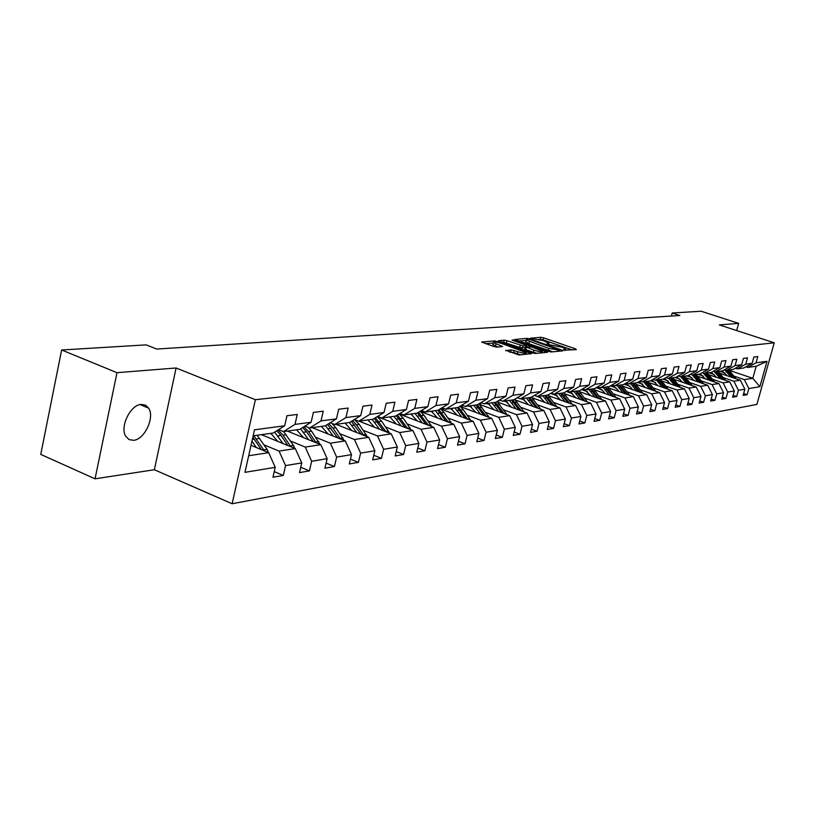 <?xml version="1.0" encoding="UTF-8"?>
<svg xmlns="http://www.w3.org/2000/svg" width="815" height="815" viewBox="0 0 815 815"><rect width="100%" height="100%" fill="white"/><g stroke="black" fill="none" stroke-linecap="round" stroke-linejoin="round"><path stroke-width="1.22" d="M564.194 350.185L576.358 349.604L575.512 348.891L543.585 337.828L540.854 337.298L530.198 338.225L543.045 340.578L549.004 343.207L546.906 343.859L547.466 344.358L562.299 347.272L565.671 349.014L563.45 349.798L564.194 350.185M133.619 440.324C144.591 439.56 154.982 417.249 148.656 408.172L145.467 405.147L141.168 404.413C130.451 404.78 119.683 426.836 125.683 436.229L129.035 439.591L133.619 440.324M505.82 350.318L518.961 354.973L531.706 353.608L494.756 340.864L481.665 342.066L493.9 346.569L496.834 347.139L502.57 346.477L493.279 342.565C493.717 341.638 496.539 341.954 501.734 343.512L526.307 352.661C525.858 353.578 523.036 353.262 517.831 351.693L511.25 349.839L505.728 350.684M176.091 367.993L116.993 372.679L61.624 349.992L40.75 454.413L95.049 478.823L154.361 469.735L232.122 503.752L255.38 399.696L176.091 367.993L154.361 469.735M736.648 330.554L738.645 323.372L719.309 324.91L774.25 342.799L255.38 399.696M738.645 323.372L701.144 311.248L672.232 313.001L671.417 316.037M61.624 349.992L146.14 344.877L156.714 349.054L679.873 315.497L672.232 313.001M548.373 351.408L551.205 351.958L562.9 350.868L562.065 350.144L529.811 338.908L527.04 338.368L514.774 339.478L548.373 351.408M547.436 352.314L535.353 353.445L532.46 352.885L498.495 340.752L504.108 340.14L506.961 340.69L523.026 345.886L526.735 345.407L512.003 340.069L513.45 339.957L547.436 352.314M232.122 503.752L756.88 404.423L774.25 342.799M274.248 471.62L283.314 475.43L285.566 465.599L301.744 462.91L299.512 472.608L309.415 470.887L311.646 461.259L327.151 458.682L324.93 468.187L334.425 466.537L336.646 457.103L351.51 454.627L349.309 463.949L358.417 462.36L360.617 453.12L374.88 450.746L372.7 459.874L381.451 458.356L383.62 449.289L397.323 447.007L395.163 455.962L403.568 454.505L405.727 445.611L418.9 443.421L416.76 452.203L424.839 450.797L426.978 442.076L439.652 439.968L437.523 448.586L445.306 447.241L447.425 438.674L459.619 436.646L457.521 445.112L465.008 443.808L467.107 435.404L478.863 433.448L476.775 441.761L483.998 440.507L486.076 432.245L497.405 430.361L495.347 438.531L502.305 437.319L504.363 429.21L515.294 427.386L513.256 435.414L519.97 434.242L522.008 426.276L532.562 424.513L530.534 432.398L537.024 431.278L539.041 423.443L549.239 421.742L547.232 429.495L553.507 428.405L555.494 420.703L565.345 419.063L563.369 426.693L569.43 425.634L571.407 418.054L580.932 416.475L578.966 423.973L584.824 422.954L586.79 415.497L595.999 413.969L594.053 421.345L599.728 420.357L601.674 413.022L610.598 411.534L608.662 418.808L614.164 417.851L616.079 410.628L624.728 409.191L622.813 416.343L628.141 415.416L630.036 408.305L638.42 406.909L636.525 413.959L641.69 413.052L643.565 406.053L651.694 404.698L649.82 411.646L654.822 410.77L656.686 403.873L664.561 402.559L662.707 409.395L667.567 408.549L669.41 401.754L677.051 400.481L675.217 407.225L679.934 406.4L681.758 399.696L689.184 398.464L687.361 405.106L691.945 404.311L693.759 397.71L700.961 396.508L699.158 403.058L703.61 402.284L705.403 395.774L712.402 394.603L710.619 401.062L714.938 400.308L716.721 393.889L723.526 392.759L721.764 399.116L725.961 398.392L727.724 392.056L734.346 390.956L732.593 397.231L736.678 396.518L738.421 390.273L744.869 389.203L743.127 395.397L747.111 394.704L748.832 388.541L759.865 386.707L767.017 361.32L756.208 366.251L747.732 367.433L745.857 366.801M283.314 475.43L272.964 477.233L275.226 467.321L244.958 472.354L254.494 429.811L284.68 425.776L286.962 415.731L297.261 414.438L294.989 424.391L311.126 422.241L313.388 412.421L323.249 411.178L320.998 420.917L336.452 418.859L338.694 409.232L348.148 408.05L345.906 417.596L360.729 415.609L362.95 406.186L372.017 405.055L369.796 414.397L384.018 412.502L386.218 403.262L394.918 402.172L392.718 411.341L406.379 409.507L408.56 400.46L416.913 399.411L414.743 408.397L427.865 406.644L430.025 397.761L438.062 396.752L435.903 405.564L448.525 403.883L450.675 395.163L458.407 394.195L456.268 402.844L468.421 401.224L470.54 392.667L477.987 391.74L475.868 400.226L487.574 398.657L489.672 390.263L496.844 389.366L494.756 397.7L506.034 396.192L508.112 387.95L515.029 387.084L512.961 395.265L523.841 393.818L525.899 385.719L532.572 384.874L530.524 392.922L541.017 391.516L543.065 383.559L549.504 382.744L547.466 390.66L557.613 389.305L559.63 381.481L565.855 380.697L563.848 388.47L573.648 387.156L575.645 379.464L581.666 378.71L579.669 386.351L589.143 385.088L591.13 377.518L596.947 376.785L594.97 384.313L604.139 383.091L606.105 375.634L611.729 374.931L609.773 382.337L618.646 381.145L620.592 373.82L626.042 373.127L624.107 380.422L632.705 379.27L634.63 372.058L639.907 371.385L637.992 378.568L646.315 377.447L648.22 370.346L653.335 369.704L651.44 376.764L659.518 375.684L661.403 368.686L666.364 368.064L664.48 375.022L672.314 373.973L674.178 367.086L678.997 366.475L677.133 373.331L684.732 372.312L686.576 365.528L691.252 364.937L689.409 371.691L696.784 370.703L698.618 364.01L703.151 363.439L701.328 370.102L708.49 369.144L710.303 362.543L714.714 361.992L712.901 368.553L719.859 367.626L721.662 361.116L725.941 360.576L724.148 367.045L730.912 366.149L732.695 359.731L736.862 359.211L735.079 365.589L741.66 364.713L743.423 358.386L747.477 357.877L745.715 364.173L752.113 363.317L753.865 357.072L757.797 356.573L756.065 362.787L767.017 361.32M261.411 434.67L295.315 448.586L279.066 451.082L264.091 444.888M278.587 429.617L283.498 431.614L299.726 429.373L311.126 422.241M279.066 451.082L285.566 465.599M295.315 448.586L301.744 462.91M294.989 424.391L283.498 431.614M287.349 431.084L320.815 444.674L305.248 447.058L290.497 441.037M304.942 426.113L309.649 427.997L325.185 425.858L336.452 418.859M305.248 447.058L311.646 461.259M320.815 444.674L327.151 458.682M320.998 420.917L309.649 427.997M312.216 427.651L345.265 440.915L330.34 443.207L315.812 437.339M330.187 422.751L334.7 424.534L349.594 422.476L360.729 415.609M330.34 443.207L336.646 457.103M345.265 440.915L351.51 454.627M345.906 417.596L334.7 424.534M336.096 424.34L368.726 437.309L354.403 439.509L340.099 433.794M354.403 419.511L358.722 421.212L373.015 419.236L384.018 412.502M354.403 439.509L360.617 453.12M368.726 437.309L374.88 450.746M369.796 414.397L358.722 421.212M359.038 421.172L391.261 433.855L377.498 435.964L363.409 430.381M345.142 423.158L351.815 430.595M377.63 416.414L381.777 418.024L395.509 416.129L406.379 409.507M377.498 435.964L383.62 449.289M391.261 433.855L397.323 447.007M392.718 411.341L381.777 418.024M377.274 416.628L412.92 430.524L399.686 432.551L385.801 427.111M368.411 420.296L367.626 419.99M399.951 413.429L403.934 414.967L417.137 413.144L427.865 406.644M399.686 432.551L405.727 445.611M412.92 430.524L418.9 443.421M414.743 408.397L403.934 414.967M399.136 413.949L433.753 427.325L421.019 429.281L407.347 423.963M390.701 417.504L389.366 416.974M421.396 410.556L425.226 412.023L437.93 410.261L448.525 403.883M421.019 429.281L426.978 442.076M433.753 427.325L439.652 439.968M435.903 405.564L425.226 412.023M420.428 411.463L453.802 424.238L441.547 426.123L428.069 420.937M412.084 414.784L410.281 414.091M442.036 407.795L445.713 409.191L457.949 407.5L468.421 401.224M441.547 426.123L447.425 438.674M453.802 424.238L459.619 436.646M456.268 402.844L445.713 409.191M440.864 409.028L473.118 421.274L461.321 423.087L448.026 418.014M432.643 412.146L430.442 411.3M461.901 405.126L465.447 406.461L477.223 404.831L487.574 398.657M461.321 423.087L467.107 435.404M473.118 421.274L478.863 433.448M475.868 400.226L465.447 406.461M460.516 406.644L491.751 418.411L480.361 420.163L467.26 415.202M452.427 409.588L449.86 408.61M481.033 402.559L484.456 403.832L495.805 402.264L506.034 396.192M480.361 420.163L486.076 432.245M491.751 418.411L497.405 430.361M494.756 397.7L484.456 403.832M479.424 404.332L509.711 415.65L498.729 417.341L485.811 412.482M471.478 407.103L468.605 406.023M499.483 400.084L502.774 401.296L513.735 399.778L523.841 393.818M498.729 417.341L504.363 429.21M509.711 415.65L515.294 427.386M512.961 395.265L502.774 401.296M497.649 402.08L527.05 412.991L516.455 414.621L503.711 409.863M489.846 404.698L486.687 403.527M517.28 397.689L520.459 398.851L531.034 397.394L541.017 391.516M516.455 414.621L522.008 426.276M527.05 412.991L532.562 424.513M530.524 392.922L520.459 398.851M515.223 399.89L543.799 410.414L533.56 411.993L520.989 407.337M507.562 402.365L504.149 401.112M534.467 395.377L537.533 396.487L547.741 395.081L557.613 389.305M533.56 411.993L539.041 423.443M543.799 410.414L549.239 421.742M547.466 390.66L537.533 396.487M532.175 397.761L559.986 407.928L550.084 409.446L537.686 404.892M524.666 400.114L521.029 398.769M551.062 393.136L554.017 394.216L563.888 392.85L573.648 387.156M550.084 409.446L555.494 420.703M559.986 407.928L565.345 419.063M563.848 388.47L554.017 394.216M548.556 395.683L575.635 405.524L566.058 407.001L553.823 402.529M541.191 397.924L534.365 395.428M567.097 390.976L569.96 392.005L579.506 390.691L589.143 385.088M566.058 407.001L571.407 418.054M575.635 405.524L580.932 416.475M579.669 386.351L569.96 392.005M564.388 393.676L590.773 403.201L581.513 404.627L569.441 400.247M557.165 395.795L550.594 393.411M582.603 388.887L585.374 389.876L594.604 388.602L604.139 383.091M581.513 404.627L586.79 415.497M590.773 403.201L595.999 413.969M594.97 384.313L585.374 389.876M579.699 391.709L605.433 400.949L596.468 402.325L584.549 398.036M572.609 393.727L566.282 391.455M597.609 386.86L600.288 387.818L609.223 386.575L618.646 381.145M596.468 402.325L601.674 413.022M605.433 400.949L610.598 411.534M609.773 382.337L600.288 387.818M594.512 389.815L619.624 398.769L610.944 400.104L599.178 395.886M587.564 391.73L581.472 389.55M612.136 384.904L614.724 385.821L623.383 384.619L632.705 379.27M610.944 400.104L616.079 410.628M619.624 398.769L624.728 409.191M624.107 380.422L614.724 385.821M608.856 387.96L633.377 396.65L624.962 397.944L613.349 393.808M602.041 389.784L596.173 387.696M626.205 382.999L628.711 383.885L637.106 382.724L646.315 377.447M624.962 397.944L630.036 408.305M633.377 396.65L638.42 406.909M637.992 378.568L628.711 383.885M622.762 386.157L646.713 394.603L638.553 395.856L627.092 391.801M616.069 387.899L610.404 385.892M639.836 381.165L642.261 382.011L650.401 380.89L659.518 375.684M638.553 395.856L643.565 406.053M646.713 394.603L651.694 404.698M651.44 376.764L642.261 382.011M636.23 384.405L659.651 392.616L651.735 393.839L640.407 389.845M629.659 386.065L624.209 384.15M653.049 379.372L655.413 380.197L663.298 379.097L672.314 373.973M651.735 393.839L656.686 403.873M659.651 392.616L664.561 402.559M664.48 375.022L655.413 380.197M649.29 382.693L672.202 390.691L664.52 391.872L653.335 387.95M642.852 384.283L637.595 382.439M665.875 377.64L668.157 378.435L675.818 377.376L684.732 372.312M664.52 391.872L669.41 401.754M672.202 390.691L677.051 400.481M677.133 373.331L668.157 378.435M661.963 381.033L684.386 388.816L676.929 389.967L665.875 386.116M655.647 382.551L650.574 380.788M678.314 375.96L680.535 376.724L687.962 375.695L696.784 370.703M676.929 389.967L681.758 399.696M684.386 388.816L689.184 398.464M689.409 371.691L680.535 376.724M674.27 379.413L696.214 387.003L688.981 388.113L678.06 384.334M668.066 380.87L663.064 379.138M690.386 374.319L692.546 375.063L699.769 374.065L708.49 369.144M688.981 388.113L693.759 397.71M696.214 387.003L700.961 396.508M701.328 370.102L692.546 375.063M686.22 377.844L707.715 385.23L700.676 386.32L689.887 382.592M680.128 379.23L675.054 377.477M702.123 372.73L704.211 373.443L711.23 372.475L719.859 367.626M700.676 386.32L705.403 395.774M707.715 385.23L712.402 394.603M712.901 368.553L704.211 373.443M697.834 376.306L718.891 383.519L712.055 384.568L701.389 380.911M691.843 377.63L686.699 375.868M713.522 371.192L715.56 371.874L722.375 370.937L730.912 366.149M712.055 384.568L716.721 393.889M718.891 383.519L723.526 392.759M724.148 367.045L715.56 371.874M709.111 374.808L729.761 381.848L723.109 382.867L712.575 379.27M703.233 376.082L698.027 374.299M724.606 369.684L726.583 370.356L733.215 369.44L741.66 364.713M723.109 382.867L727.724 392.056M729.761 381.848L734.346 390.956M735.079 365.589L726.583 370.356M720.083 373.352L740.336 380.228L733.867 381.216L723.445 377.671M714.307 374.564L709.05 372.781M735.375 368.227L737.3 368.869L743.749 367.983L752.113 363.317M733.867 381.216L738.421 390.273M740.336 380.228L744.869 389.203M745.715 364.173L737.3 368.869M729.323 370.367L752.826 378.303L744.329 379.607L734.03 376.123M725.085 373.087L719.777 371.294M744.329 379.607L748.832 388.541M756.208 366.251L752.826 378.303L759.865 386.707M756.065 362.787L747.732 367.433M116.993 372.679L95.049 478.823M248.677 455.758L268.695 452.682L251.02 445.316M284.68 425.776L273.137 433.05L253.149 435.811M268.695 452.682L275.226 467.321M743.657 393.523L747.111 394.704M733.133 395.306L736.678 396.518M722.314 397.129L725.961 398.392M711.189 399.004L714.938 400.308M699.749 400.929L703.61 402.284M687.962 402.916L691.945 404.311M675.839 404.953L679.934 406.4M663.349 407.052L667.567 408.549M650.472 409.222L654.822 410.77M637.198 411.443L641.69 413.052M623.506 413.745L628.141 415.416M609.375 416.108L614.164 417.851M594.797 418.553L599.728 420.357M579.72 421.08L584.824 422.954M564.143 423.678L569.43 425.634M548.037 426.367L553.507 428.405M531.37 429.148L537.024 431.278M514.112 432.021L519.97 434.242M496.233 434.996L502.305 437.319M477.702 438.083L483.998 440.507M458.478 441.272L465.008 443.808M438.511 444.582L445.306 447.241M417.779 448.016L424.839 450.797M396.222 451.571L403.568 454.505M373.8 455.269L381.451 458.356M350.45 459.12L358.417 462.36M326.122 463.114L334.425 466.537M300.735 467.28L309.415 470.887M572.283 349.981L543.075 339.845L538.898 339.427M526.052 340.446L518.727 341.027M559.284 350.083L530.361 339.692L528.415 339.315L526.164 339.998L548.882 348.474L559.284 350.083L558.988 351.224M525.757 341.638L528.915 343.747L529.434 341.689M552.906 351.795L528.915 343.747M502.468 342.32L503.578 342.229L504.108 340.14M525.125 347.761L519.644 347.435L503.578 342.229M542.026 352.243L543.31 352.701M534.008 350.195C539.082 351.723 541.843 352.049 542.301 351.173L531.869 347.037L525.583 346.782L534.008 350.195L533.468 352.304L536.983 353.292M524.829 348.932L525.838 349.615L526.368 347.516M533.468 352.304L525.838 349.615M520.724 354.81L513.633 352.538L509.467 352.09M492.851 344.276L495.459 346.1L495.999 343.981M498.077 347.027L495.459 346.1M493.146 343.064L485.679 343.655M527.305 354.199L526.032 353.751M736.108 378.792L728.936 370.03M731.014 377.06L724.555 369.715M727.235 375.776L722.294 370.947M734.172 378.129L727.663 370.204M726.848 370.316L732.95 377.722M725.574 380.422L718.3 371.497M720.348 378.639L714.093 371.385M716.528 377.335L711.414 372.373M723.598 379.749L716.986 371.681M716.161 371.793L722.345 379.321M714.765 382.103L707.379 373.005M709.386 380.269L703.416 373.168M705.525 378.944L700.197 373.82M712.728 381.41L706.024 373.199M705.169 373.311L711.434 380.962M703.64 383.834L696.142 374.564M698.119 381.929L692.404 375.012M694.217 380.595L688.655 375.308M701.552 383.111L694.747 374.757M693.871 374.88L700.228 382.663M692.2 385.607L684.59 376.163M686.525 383.651L680.81 376.683M682.583 382.286L676.766 376.836M690.061 384.874L683.153 376.357M682.247 376.479L688.695 384.405M680.423 387.441L672.691 377.803M674.596 385.424L668.809 378.343M670.602 384.038L664.531 378.405M678.233 386.687L671.224 378.007M670.297 378.14L676.827 386.198M668.31 389.336L660.456 379.495M662.31 387.237L656.462 380.045M658.275 385.831L651.918 380.024M666.059 388.551L658.938 379.709M657.98 379.841L664.612 388.042M655.831 391.281L647.854 381.237M649.657 389.112L643.738 381.807M645.582 387.685L638.919 381.685M653.518 390.466L646.295 381.451M645.307 381.593L652.031 389.947M642.974 393.288L634.875 383.03M636.617 391.047L630.627 383.62M632.501 389.59L630.861 387.441L625.513 383.396M640.6 392.453L633.265 383.254M632.246 383.396L639.062 391.913M629.72 395.356L621.488 384.884M623.18 393.034L617.108 385.485M619.013 391.557L617.352 389.366L611.678 385.169M627.295 394.491L619.828 385.108M618.779 385.261L625.706 393.93M616.059 397.496L607.684 386.789M609.325 395.092L603.171 387.42M605.107 393.584L603.426 391.353L597.385 386.993M613.563 396.61L605.983 387.023M604.893 387.176L611.922 396.019M601.959 399.707L593.452 388.755M595.021 397.211L588.797 389.407M590.753 395.683L584.284 389.488M599.402 398.78L591.69 389M590.569 389.163L597.711 398.178M587.401 401.978L578.762 390.793M580.26 399.401L573.954 391.455M575.94 397.842L570.225 391.974M584.773 401.031L576.939 391.047M575.787 391.2L583.031 400.399M572.375 404.342L563.583 392.891M565.009 401.663L558.611 393.574M560.639 400.073L554.852 394.093M569.675 403.364L561.698 393.146M560.506 393.319L567.872 402.702M556.839 406.777L547.853 395.01M549.249 404.006L542.77 395.764M544.827 402.386L538.959 396.294M554.078 405.768L545.958 395.326M544.726 395.499L552.213 405.086M540.783 409.303L531.502 397.119M532.949 406.42L526.388 398.036M528.477 404.77L522.527 398.566M537.951 408.264L529.689 397.577M528.415 397.751L536.015 407.551M524.167 411.921L514.571 399.289M499.646 400.134L497.425 401.866M516.089 408.926L509.436 400.379M511.555 407.245L505.534 400.919M521.264 410.841L512.849 399.9M511.535 400.084L519.267 410.098M506.971 414.631L497.038 401.53M481.696 402.804L479.719 404.444M498.637 411.514L491.893 402.804M494.053 409.802L487.94 403.354M503.996 413.521L495.428 402.315M494.063 402.498L501.928 412.747M489.163 417.443L478.874 403.853M463.114 405.585L461.484 407.011M480.555 414.193L473.719 405.32M475.909 412.451L469.725 405.87M486.107 416.292L477.335 404.77M460.22 406.39L461.993 405.157M475.96 405.004L483.967 415.477M470.703 420.357L463.297 409.711L460.037 406.247M443.869 408.488L442.586 409.68M461.81 416.974L454.882 407.918M457.113 415.192L450.838 408.478M469.868 418.818L467.576 419.165L458.458 407.194M441.149 409.13L442.637 408.02M457.205 407.602L465.345 418.319M451.561 423.382L444.022 412.431L440.487 408.723M423.932 411.524L423.005 412.451M442.372 419.868L435.342 410.617M437.614 418.044L431.247 411.188M448.352 422.15L438.867 409.701M421.498 411.87L422.588 411.015M437.757 410.291L446.049 421.274M421.824 410.719L420.622 411.534M431.706 426.53L424.014 415.253L420.194 411.28M403.262 414.713L402.681 415.324M422.201 422.863L415.059 413.429M417.382 420.998L410.923 414M428.405 425.257L418.533 412.298M401.112 414.713L401.795 414.142M417.443 412.95L426.011 424.33M400.949 413.816L400.196 414.366M411.076 429.8L403.242 418.187L399.116 413.939M401.245 425.98L394.002 416.333M396.365 424.075L389.815 416.913M407.694 428.486L397.394 414.978M396.273 415.66L405.208 427.518M389.641 433.213L381.664 421.233L377.182 416.689M379.474 429.21L372.119 419.368M374.533 427.264L367.881 419.949M386.157 431.848L375.43 417.769M374.268 418.472L383.59 430.829M367.341 436.759L359.221 424.391L354.362 419.531M356.817 432.582L349.36 422.506M363.765 435.342L356.42 424.788L352.559 420.652M351.367 421.386L361.106 434.283M344.134 440.467L335.862 427.692L331.878 423.413M313.663 427.447L313.164 428.028M333.233 436.086L325.511 425.644M328.17 434.049L321.314 426.388M340.456 438.99L332.948 428.099L328.74 423.647M327.518 424.401L337.705 437.879M319.969 444.328L311.534 431.125L308.345 427.478M289.06 430.85L288.469 431.543M308.661 439.743L300.592 428.833M303.526 437.655L296.579 429.811M316.179 442.79L308.498 431.553L303.913 426.754M302.65 427.539L306.572 431.818L313.327 441.628M294.765 448.362L293.492 445.408L283.6 431.604M263.418 434.395L262.736 435.21M283.039 443.554L274.584 432.144M277.844 441.414L270.784 433.376M290.863 446.763L283.009 435.149L277.997 429.984M276.713 430.799L281.002 435.434L287.909 445.55M268.461 452.58L267.137 449.381L257.112 435.271M256.307 447.527L251.967 441.109M264.437 450.909L253.801 435.719M252.833 437.237L261.391 449.646M564.744 350.348L564.948 349.554M548.057 344.541L548.261 343.747M540.345 339.305L540.854 337.298M543.075 339.845L543.585 337.828M575.298 349.696L575.512 348.891M526.755 339.458L527.04 338.368M529.668 339.488L529.811 338.908M561.851 350.959L562.065 350.144M548.352 350.542L548.882 348.474M557.562 351.367L557.857 350.216M506.431 342.779L506.961 340.69M519.644 347.435L520.174 345.336M522.496 347.985L523.026 345.886M526.205 346.732L526.49 345.591M513.307 340.527L513.45 339.957M546.396 352.406L546.61 351.571M510.71 351.978L511.25 349.839M513.633 352.538L514.173 350.399M517.291 353.832L517.831 351.693M501.337 346.762L501.541 345.937M494.471 342.005L494.756 340.864M497.405 342.351L497.639 341.424M530.422 353.904L530.636 353.058M729.507 372.149L730.79 371.966M727.418 372.445L728.702 372.261M718.861 373.647L720.175 373.464M716.711 373.953L718.025 373.769M707.919 375.195L709.264 375.002M705.709 375.501L707.063 375.318M696.662 376.785L698.048 376.581M694.39 377.101L695.786 376.907M685.089 378.415L686.515 378.211M682.746 378.741L684.182 378.547M673.18 380.096L674.647 379.892M670.776 380.432L672.253 380.228M679.669 387.186L680.189 387.105M660.914 381.828L662.432 381.614M658.439 382.174L659.956 381.96M667.434 389.03L668.035 388.938M648.292 383.61L649.85 383.386M645.735 383.967L647.304 383.743M654.832 390.925L655.525 390.823M635.282 385.444L636.892 385.22M632.654 385.811L634.264 385.587M641.843 392.891L642.627 392.769M621.876 387.329L623.536 387.105M619.166 387.716L620.826 387.482M628.447 394.908L629.333 394.776M608.051 389.285L609.752 389.04M605.25 389.682L606.971 389.438M614.642 396.987L615.631 396.844M593.789 391.302L595.541 391.047M590.895 391.709L592.668 391.455M600.38 399.136L601.49 398.973M579.058 393.38L580.881 393.115M576.073 393.798L577.906 393.543M585.669 401.357L586.892 401.174M563.848 395.52L565.732 395.255M560.771 395.958L562.656 395.693M570.469 403.649L571.814 403.445M548.138 397.74L550.074 397.465M544.95 398.189L546.906 397.914M554.75 406.013L556.248 405.788M531.889 400.033L533.896 399.747M528.589 400.501L530.616 400.216M538.511 408.468L540.141 408.223M515.08 402.406L517.158 402.111M511.667 402.885L513.766 402.59M521.692 411.005L523.485 410.729M497.68 404.861L499.829 404.556M494.155 405.361L496.315 405.055M504.291 413.623L506.237 413.337M479.658 407.398L481.889 407.082M476.001 407.918L478.252 407.602M486.26 416.343L488.379 416.027M460.984 410.037L463.297 409.711M457.195 410.566L459.528 410.24M441.628 412.767L444.022 412.431M437.686 413.327L440.1 412.981M448.291 422.068L450.675 421.712M421.528 415.599L424.014 415.253M417.443 416.18L419.949 415.823M428.282 425.084L430.768 424.717M400.664 418.543L403.242 418.187M396.416 419.144L399.024 418.778M407.51 428.221L410.088 427.834M378.975 421.61L381.664 421.233M374.564 422.231L377.274 421.844M385.913 431.471L388.592 431.074M356.42 424.788L359.221 424.391M351.836 425.44L354.647 425.043M363.459 434.864L366.241 434.436M332.948 428.099L335.862 427.692M328.17 428.772L331.104 428.364M340.079 438.389L342.983 437.95M308.498 431.553L311.534 431.125M303.516 432.256L306.572 431.818M315.731 442.056L318.747 441.598M283.009 435.149L286.167 434.701M277.813 435.882L281.002 435.434M290.344 445.887L293.492 445.408M256.409 438.898L259.71 438.439M252.334 439.479L254.321 439.193M263.846 449.88L267.137 449.381M140.078 404.586L148.656 408.172M565.294 350.481L565.569 349.401M548.638 344.663L548.913 343.594M559.121 351.214L559.416 350.043M525.644 342.055L526.164 339.998M526.409 346.711L526.704 345.55M541.873 352.834L542.209 351.54M524.799 349.075L525.329 346.976M525.879 354.331L526.205 353.058M492.749 344.684L493.279 342.565"/></g></svg>
